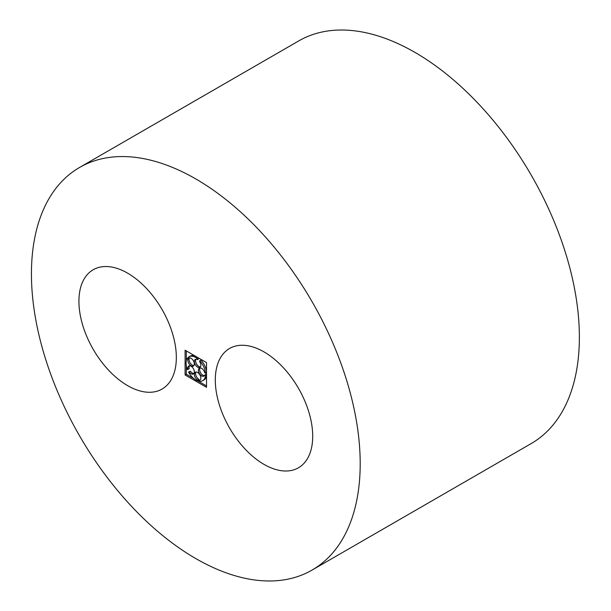 <?xml version="1.0" encoding="UTF-8"?>
<svg xmlns="http://www.w3.org/2000/svg" width="611" height="611" viewBox="0 0 611 611"><rect width="100%" height="100%" fill="white"/><g stroke="black" fill="none" stroke-linecap="round" stroke-linejoin="round"><path stroke-width="0.92" d="M127.63 385.64A68.883 39.768 -120 0 0 162.068 389.054A68.883 39.768 -120 0 0 162.068 309.517A68.883 39.768 -120 0 0 93.185 269.749A68.883 39.768 -120 0 0 82.63 324.945A68.883 39.768 -120 0 0 127.63 385.64M195.818 558.584A232.47 134.214 -120 0 0 312.045 570.094A232.47 134.214 -120 0 0 312.053 301.658A232.47 134.214 -120 0 0 79.583 167.445A232.47 134.214 -120 0 0 43.946 353.723A232.47 134.214 -120 0 0 195.818 558.584M312.045 570.094L531.219 443.555A232.47 134.214 -120 0 0 531.226 175.12A232.47 134.214 -120 0 0 298.756 40.906L79.583 167.445M263.998 464.375A68.883 39.768 -120 0 0 298.443 467.789A68.883 39.768 -120 0 0 298.443 388.252A68.883 39.768 -120 0 0 229.56 348.484A68.883 39.768 -120 0 0 219.005 403.68A68.883 39.768 -120 0 0 263.998 464.375M206.526 387.328L206.526 362.583L185.102 350.21L185.102 374.955L206.526 387.328M186.317 365.783L186.317 374.253L185.102 374.955M186.317 350.913L186.317 360.788M186.317 374.253L193.649 378.484M188.547 372.061L190.372 371.198L188.547 372.061A13.778 7.951 -120 0 0 197.88 380.959L206.526 385.923M199.079 358.283L197.651 359.665L199.094 358.29M196.016 359.207A4.59 2.65 -120 0 0 196.543 364.019A4.59 2.65 -120 0 0 200.446 366.875M206.526 371.053A13.778 7.951 -120 0 0 200.95 360.032L199.507 361.429A4.59 2.65 -120 0 1 199.919 367.371A4.59 2.65 -120 0 1 195.321 364.721A4.59 2.65 -120 0 1 195.321 359.413A4.59 2.65 -120 0 1 197.651 359.665M200.057 367.959A4.59 2.65 -120 0 0 200.584 372.763A4.59 2.65 -120 0 0 204.479 375.628M206.526 374.673L205.976 374.352L204.754 375.055L205.51 375.49A13.778 7.951 -120 0 1 202.699 380.699L203.921 379.996A13.778 7.951 -120 0 0 206.526 376.048M196.016 372.046A4.59 2.65 -120 0 0 196.039 375.811A4.59 2.65 -120 0 0 198.865 379.294L197.651 379.996L197.88 380.959L199.102 380.256L198.865 379.294M190.372 371.198A4.59 2.65 -120 0 0 193.908 373.489M189.479 365.821A4.59 2.65 -120 0 0 189.227 368.716L187.401 369.579A13.778 7.951 -120 0 1 187.401 358.245L188.005 359.1A4.59 2.65 -120 0 0 189.379 364.271A4.59 2.65 -120 0 0 193.381 366.05A4.59 2.65 -120 0 0 193.542 361.048A4.59 2.65 -120 0 0 189.15 357.947L188.547 357.084A13.778 7.951 -120 0 1 188.929 356.839L190.143 356.137A13.778 7.951 -120 0 1 194.871 355.846M193.908 365.554A4.59 2.65 -120 0 1 190.242 363.071A4.59 2.65 -120 0 1 189.227 358.397L188.616 357.542L187.401 358.245M197.88 358.97A13.778 7.951 -120 0 0 188.929 356.839M189.227 358.397L188.005 359.1M189.15 371.9A4.59 2.65 -120 0 0 193.381 373.985A4.59 2.65 -120 0 0 193.381 368.677A4.59 2.65 -120 0 0 188.791 366.027A4.59 2.65 -120 0 0 188.005 369.418M200.263 379.935L199.507 380.37A4.59 2.65 -120 0 0 199.919 380.21A4.59 2.65 -120 0 0 199.919 374.902A4.59 2.65 -120 0 0 195.321 372.252A4.59 2.65 -120 0 0 194.626 375.956A4.59 2.65 -120 0 0 197.651 379.996M199.507 380.37L199.736 381.333A13.778 7.951 -120 0 0 202.699 380.699M206.526 374.902L205.51 375.49M206.526 372.649L205.51 373.237L204.754 372.809A4.59 2.65 -120 0 0 199.362 368.166A4.59 2.65 -120 0 0 199.362 373.466A4.59 2.65 -120 0 0 203.952 376.124A4.59 2.65 -120 0 0 204.754 375.055M205.51 373.237A13.778 7.951 -120 0 0 199.736 360.734"/></g></svg>
